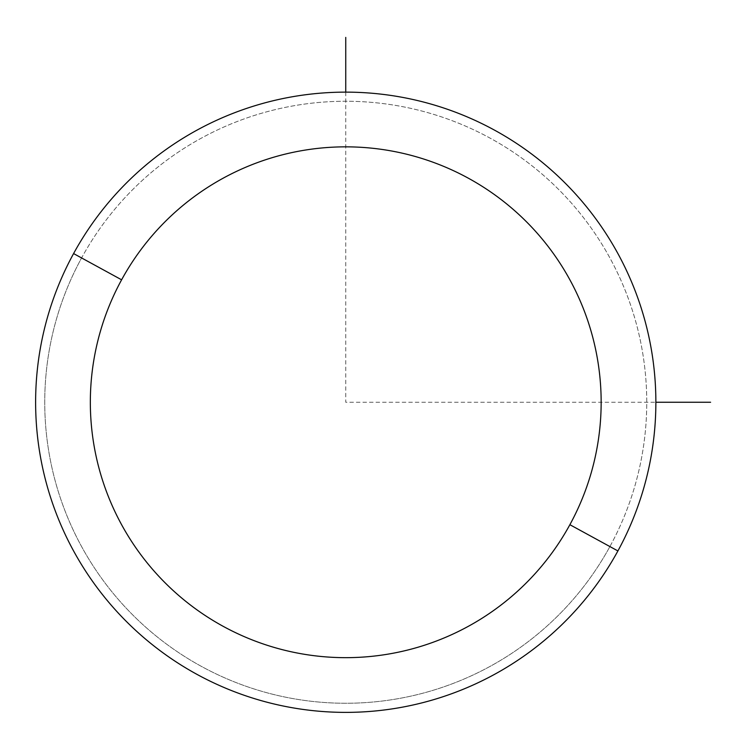 <?xml version="1.0" encoding="UTF-8"?>
<svg xmlns="http://www.w3.org/2000/svg" width="748" height="748" viewBox="0 0 748 748"><rect width="100%" height="100%" fill="white"/><g stroke="black" fill="none" stroke-linecap="round" stroke-linejoin="round"><path stroke-width="0.56" stroke-dasharray="3.74 2.81" d="M73.585 253.572A310.13 310.13 0 0 1 494.428 130.096A310.13 310.13 0 0 1 617.904 550.939A310.13 310.13 0 0 1 197.061 674.415A310.13 310.13 0 0 1 73.585 253.572A310.13 310.13 0 0 0 197.061 674.415A310.13 310.13 0 0 0 617.904 550.939L609.9 546.564A301.005 301.005 0 0 0 490.052 138.1A301.005 301.005 0 0 0 81.588 257.948A301.005 301.005 0 0 0 201.436 666.412A301.005 301.005 0 0 0 609.9 546.564A301.005 301.005 0 0 1 201.436 666.412A301.005 301.005 0 0 1 81.588 257.948L73.585 253.572L81.588 257.948A301.005 301.005 0 0 1 490.052 138.1A301.005 301.005 0 0 1 609.9 546.564L617.904 550.939A310.13 310.13 0 0 0 494.428 130.096A310.13 310.13 0 0 0 73.585 253.572M345.744 92.126L345.744 402.256L655.874 402.256"/><path stroke-width="1.12" d="M617.904 550.939L569.883 524.703A255.395 255.395 0 0 0 468.192 178.118A255.395 255.395 0 0 0 121.606 279.808L73.585 253.572A310.13 310.13 0 0 1 494.428 130.096A310.13 310.13 0 0 1 617.904 550.939A310.13 310.13 0 0 1 197.061 674.415A310.13 310.13 0 0 1 73.585 253.572L121.606 279.808A255.395 255.395 0 0 0 223.297 626.394A255.395 255.395 0 0 0 569.883 524.703L617.904 550.939A310.13 310.13 0 0 0 494.428 130.096A310.13 310.13 0 0 0 73.585 253.572A310.13 310.13 0 0 0 197.061 674.415A310.13 310.13 0 0 0 617.904 550.939M569.883 524.703A255.395 255.395 0 0 1 223.297 626.394A255.395 255.395 0 0 1 121.606 279.808A255.395 255.395 0 0 1 468.192 178.118A255.395 255.395 0 0 1 569.883 524.703M655.874 402.256L710.6 402.256M345.744 92.126L345.744 37.4"/></g></svg>
